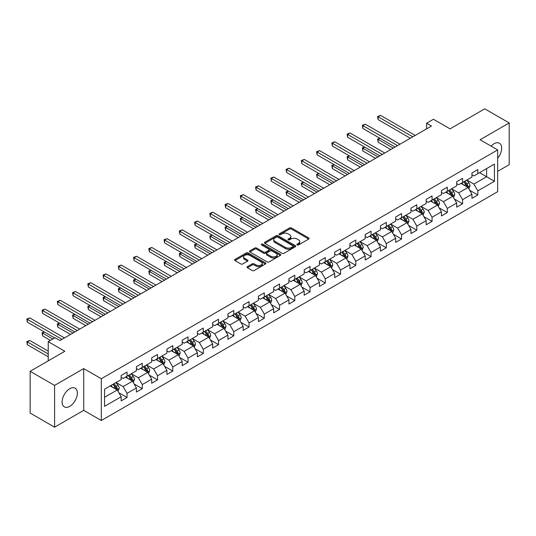 <?xml version="1.0" encoding="UTF-8"?>
<svg xmlns="http://www.w3.org/2000/svg" width="536" height="536" viewBox="0 0 536 536"><rect width="100%" height="100%" fill="white"/><g stroke="black" fill="none" stroke-linecap="round" stroke-linejoin="round"><path stroke-width="0.8" d="M297.172 244.932A0.951 0.549 0 0 0 298.519 244.932L308.709 239.043A1.36 0.784 0 0 0 309.111 238.487A1.36 0.784 0 0 0 308.709 237.937L291.437 227.961A1.36 0.784 0 0 0 289.52 227.961L279.323 233.85A0.951 0.549 0 0 0 279.042 234.239A0.951 0.549 0 0 0 279.323 234.627A0.951 0.549 0 0 0 280.663 234.627L281.983 233.864A4.342 2.506 0 0 1 288.127 233.864L289.567 234.694A4.342 2.506 0 0 1 290.84 236.47A4.342 2.506 0 0 1 289.567 238.239L288.247 239.002A0.951 0.549 0 0 0 287.966 239.391A0.951 0.549 0 0 0 288.247 239.78A0.951 0.549 0 0 0 289.587 239.78L290.907 239.016A4.342 2.506 0 0 1 297.051 239.016L298.492 239.847A4.342 2.506 0 0 1 299.765 241.622A4.342 2.506 0 0 1 298.492 243.391L297.172 244.155A0.951 0.549 0 0 0 296.89 244.543A0.951 0.549 0 0 0 297.172 244.932L297.172 244.155M69.74 406.348A10.787 6.224 120 0 0 76.782 396.841A10.787 6.224 120 0 0 75.134 388.205A10.787 6.224 120 0 0 69.74 388.734A10.787 6.224 120 0 0 62.692 398.241A10.787 6.224 120 0 0 64.347 406.884A10.787 6.224 120 0 0 69.74 406.348M497.663 158.234A10.787 6.224 120 0 0 499.438 143.233A10.787 6.224 120 0 0 494.045 143.762A10.787 6.224 120 0 0 491.11 146.134M247.391 266.633A1.36 0.784 0 0 0 246.995 267.189A1.36 0.784 0 0 0 247.391 267.745L252.235 270.539A1.36 0.784 0 0 0 254.158 270.539L265.481 264A1.36 0.784 0 0 0 265.876 263.451A1.36 0.784 0 0 0 265.481 262.895L248.208 252.925A1.36 0.784 0 0 0 246.285 252.925L234.962 259.458A1.36 0.784 0 0 0 234.567 260.014A1.36 0.784 0 0 0 234.962 260.57L240.818 263.947A1.36 0.784 0 0 0 242.734 263.947L247.585 261.153A1.36 0.784 0 0 0 247.98 260.596A1.36 0.784 0 0 0 247.585 260.04L244.677 258.365A3.631 2.097 0 0 1 243.619 256.885A3.631 2.097 0 0 1 245.857 254.948A3.631 2.097 0 0 1 249.816 255.404L261.186 261.97A3.631 2.097 0 0 1 262.251 263.451A3.631 2.097 0 0 1 260.007 265.387A3.631 2.097 0 0 1 256.054 264.931L254.158 263.839A1.36 0.784 0 0 0 252.235 263.839L247.391 266.633L247.391 267.745M497.663 171.366L509.2 164.706L509.2 122.938L484.758 108.821L450.052 128.861L433.43 119.267L426.589 123.22L431.473 126.04L59.965 340.534L55.074 337.707L48.233 341.66L48.233 360.849M54.585 385.404L54.585 427.179L83.717 410.355L83.717 368.587L54.585 385.404L30.143 371.294L64.849 351.254L48.233 341.66M83.717 368.587L101.317 378.744L497.663 149.919L497.663 191.687L101.317 420.512L101.317 378.744M509.2 122.938L480.068 139.755L497.663 149.919M282.083 253.307A1.36 0.784 0 0 0 284 253.307L295.323 246.774A1.36 0.784 0 0 0 295.725 246.218A1.36 0.784 0 0 0 295.323 245.662L278.05 235.693A1.36 0.784 0 0 0 276.134 235.693L264.811 242.232A1.36 0.784 0 0 0 264.409 242.781A1.36 0.784 0 0 0 264.811 243.337L282.083 253.307M261.876 245.133A0.951 0.549 0 0 1 262.841 245.267L280.382 255.397L269.079 261.923A1.36 0.784 0 0 1 267.156 261.923L249.883 251.954L249.883 250.841A1.36 0.784 0 0 0 249.488 251.397A1.36 0.784 0 0 0 249.883 251.954M249.883 250.841L254.734 248.047A1.36 0.784 0 0 1 256.65 248.047L263.658 252.094A1.36 0.784 0 0 0 265.575 252.094L268.791 250.238A1.36 0.784 0 0 0 269.186 249.682A1.36 0.784 0 0 0 268.791 249.126L261.494 244.919A0.951 0.549 0 0 1 261.22 244.53A0.951 0.549 0 0 1 261.803 244.021A0.951 0.549 0 0 1 262.841 244.141L280.402 254.278A1.36 0.784 0 0 1 280.797 254.835A1.36 0.784 0 0 1 280.402 255.391L280.402 254.278M54.585 427.179L30.143 413.062L30.143 371.294M118.865 392.774L127.032 397.484L127.032 393.364L136.419 387.943L136.419 392.064L142.281 388.68L142.281 384.56L151.668 379.14L151.668 383.26L157.53 379.877L157.53 375.756L166.917 370.336L166.917 374.456L172.786 371.066L172.786 366.946L182.173 361.532L182.173 365.653L188.035 362.262L188.035 358.142L197.422 352.722L197.422 356.842L203.291 353.459L203.291 349.338L212.671 343.918L212.671 348.038L218.541 344.655L218.541 340.534L227.927 335.114L227.927 339.234L233.79 335.844L233.79 331.724L243.177 326.31L243.177 330.431L249.046 327.04L249.046 322.92L258.426 317.5L258.426 321.62L264.295 318.237L264.295 314.116L273.682 308.696L273.682 312.816L279.544 309.433L279.544 305.312L288.931 299.892L288.931 304.013L294.8 300.622L294.8 296.502L304.187 291.088L304.187 295.209L310.049 291.819L310.049 287.698L319.436 282.278L319.436 286.398L325.298 283.015L325.298 278.894L334.685 273.474L334.685 277.594L340.554 274.211L340.554 270.09L349.941 264.67L349.941 268.791L355.803 265.4L355.803 261.28L365.19 255.866L365.19 259.987L371.053 256.597L371.053 252.476L380.439 247.056L380.439 251.176L386.309 247.793L386.309 243.672L395.695 238.252L395.695 242.373L401.558 238.989L401.558 234.869L410.945 229.448L410.945 233.569L416.814 230.185L416.814 226.065L426.194 220.644L426.194 224.765L432.063 221.375L432.063 217.254L441.45 211.841L441.45 215.961L447.312 212.571L447.312 208.45L456.699 203.03L456.699 207.151L462.568 203.767L462.568 199.647L471.948 194.226L471.948 198.347L477.817 194.963L477.817 190.843L494.44 181.242L494.44 164.083L486.614 168.599L486.614 176.726L494.44 181.242M127.032 397.484L121.163 400.874L121.163 396.754L104.547 406.348L104.547 389.19L121.163 379.589L121.163 375.468L127.032 372.085L127.032 376.205L136.419 370.785L136.419 366.664L142.281 363.281L142.281 367.401L151.668 361.981L151.668 357.86L157.53 354.477L157.53 358.597L166.917 353.177L166.917 349.057L172.786 345.666L172.786 349.787L182.173 344.373L182.173 340.253L188.035 336.863L188.035 340.983L197.422 335.563L197.422 331.442L203.291 328.059L203.291 332.179L212.671 326.759L212.671 322.639L218.541 319.255L218.541 323.375L227.927 317.955L227.927 313.835L233.79 310.445L233.79 314.565L243.177 309.151L243.177 305.031L249.046 301.641L249.046 305.761L258.426 300.341L258.426 296.22L264.295 292.837L264.295 296.957L273.682 291.537L273.682 287.417L279.544 284.033L279.544 288.154L288.931 282.733L288.931 278.613L294.8 275.223L294.8 279.343L304.187 273.93L304.187 269.809L310.049 266.419L310.049 270.539L319.436 265.119L319.436 260.999L325.298 257.615L325.298 261.736L334.685 256.315L334.685 252.195L340.554 248.811L340.554 252.932L349.941 247.511L349.941 243.391L355.803 240.001L355.803 244.121L365.19 238.708L365.19 234.587L371.053 231.197L371.053 235.317L380.439 229.897L380.439 225.777L386.309 222.393L386.309 226.514L395.695 221.093L395.695 216.973L401.558 213.589L401.558 217.71L410.945 212.29L410.945 208.169L416.814 204.779L416.814 208.899L426.194 203.486L426.194 199.365L432.063 195.975L432.063 200.095L441.45 194.675L441.45 190.555L447.312 187.171L447.312 191.292L456.699 185.871L456.699 181.751L462.568 178.367L462.568 182.488L471.948 177.068L471.948 172.947L477.817 169.557L477.817 173.677L494.44 164.083M125.464 377.11L132.506 381.17L123.119 386.59L116.078 382.53M121.163 377.337L123.119 378.463L127.032 376.205M123.119 386.59L127.032 393.364M132.506 381.17L136.419 387.943M140.72 368.306L147.755 372.366L138.368 377.786L131.333 373.719M136.419 368.527L138.368 369.659L142.281 367.401M138.368 377.786L142.281 384.56M147.755 372.366L151.668 379.14M155.969 359.495L163.011 363.562L153.624 368.982L146.583 364.916M151.668 359.723L153.624 360.855L157.53 358.597M153.624 368.982L157.53 375.756M163.011 363.562L166.917 370.336M171.219 350.691L178.26 354.758L168.874 360.172L161.832 356.112M166.917 350.919L168.874 352.045L172.786 349.787M168.874 360.172L172.786 366.946M178.26 354.758L182.173 361.532M186.474 341.888L193.509 345.948L184.123 351.368L177.088 347.308M182.173 342.115L184.123 343.241L188.035 340.983M184.123 351.368L188.035 358.142M193.509 345.948L197.422 352.722M201.724 333.084L208.765 337.144L199.379 342.564L192.337 338.497M197.422 333.305L199.379 334.437L203.291 332.179M199.379 342.564L203.291 349.338M208.765 337.144L212.671 343.918M216.973 324.273L224.015 328.34L214.628 333.76L207.593 329.694M212.671 324.501L214.628 325.633L218.541 323.375M214.628 333.76L218.541 340.534M224.015 328.34L227.927 335.114M232.229 315.47L239.264 319.536L229.884 324.95L222.842 320.89M227.927 315.697L229.884 316.823L233.79 314.565M229.884 324.95L233.79 331.724M239.264 319.536L243.177 326.31M247.478 306.666L254.52 310.726L245.133 316.146L238.091 312.086M243.177 306.894L245.133 308.019L249.046 305.761M245.133 316.146L249.046 322.92M254.52 310.726L258.426 317.5M262.727 297.862L269.769 301.922L260.382 307.342L253.347 303.276M258.426 298.083L260.382 299.215L264.295 296.957M260.382 307.342L264.295 314.116M269.769 301.922L273.682 308.696M277.983 289.051L285.018 293.118L275.638 298.539L268.596 294.472M273.682 289.279L275.638 290.411L279.544 288.154M275.638 298.539L279.544 305.312M285.018 293.118L288.931 299.892M293.232 280.248L300.274 284.315L290.887 289.728L283.846 285.668M288.931 280.475L290.887 281.601L294.8 279.343M290.887 289.728L294.8 296.502M300.274 284.315L304.187 291.088M308.488 271.444L315.523 275.504L306.136 280.924L299.101 276.864M304.187 271.672L306.136 272.797L310.049 270.539M306.136 280.924L310.049 287.698M315.523 275.504L319.436 282.278M323.737 262.64L330.779 266.7L321.392 272.12L314.351 268.054M319.436 262.861L321.392 263.993L325.298 261.736M321.392 272.12L325.298 278.894M330.779 266.7L334.685 273.474M338.987 253.83L346.028 257.896L336.642 263.317L329.6 259.25M334.685 254.057L336.642 255.19L340.554 252.932M336.642 263.317L340.554 270.09M346.028 257.896L349.941 264.67M354.242 245.026L361.277 249.093L351.891 254.513L344.856 250.446M349.941 245.254L351.891 246.379L355.803 244.121M351.891 254.513L355.803 261.28M361.277 249.093L365.19 255.866M369.492 236.222L376.533 240.289L367.147 245.702L360.105 241.642M365.19 236.45L367.147 237.575L371.053 235.317M367.147 245.702L371.053 252.476M376.533 240.289L380.439 247.056M384.741 227.418L391.783 231.478L382.396 236.899L375.354 232.832M380.439 227.639L382.396 228.772L386.309 226.514M382.396 236.899L386.309 243.672M391.783 231.478L395.695 238.252M399.997 218.608L407.032 222.675L397.645 228.095L390.61 224.028M395.695 218.835L397.645 219.968L401.558 217.71M397.645 228.095L401.558 234.869M407.032 222.675L410.945 229.448M415.246 209.804L422.288 213.871L412.901 219.291L405.859 215.224M410.945 210.032L412.901 211.157L416.814 208.899M412.901 219.291L416.814 226.065M422.288 213.871L426.194 220.644M430.495 201L437.537 205.067L428.15 210.481L421.115 206.42M426.194 201.228L428.15 202.353L432.063 200.095M428.15 210.481L432.063 217.254M437.537 205.067L441.45 211.841M445.751 192.196L452.786 196.256L443.406 201.677L436.364 197.61M441.45 192.417L443.406 193.55L447.312 191.292M443.406 201.677L447.312 208.45M452.786 196.256L456.699 203.03M461 183.386L468.042 187.453L458.655 192.873L451.613 188.806M456.699 183.614L458.655 184.746L462.568 182.488M458.655 192.873L462.568 199.647M468.042 187.453L471.948 194.226M479.579 172.666L486.614 176.726L473.904 184.069L466.869 180.002M471.948 174.81L473.904 175.935L477.817 173.677M473.904 184.069L477.817 190.843M83.717 410.355L101.317 420.512M426.589 123.22L426.589 128.861M104.547 397.317L117.257 389.98L110.215 385.913M117.257 389.98L121.163 396.754M469.657 190.246L477.817 194.963M454.401 199.05L462.568 203.767M439.152 207.861L447.312 212.571M423.896 216.665L432.063 221.375M408.646 225.468L416.814 230.185M393.397 234.272L401.558 238.989M378.141 243.083L386.309 247.793M362.892 251.887L371.053 256.597M347.643 260.69L355.803 265.4M332.387 269.494L340.554 274.211M317.138 278.305L325.298 283.015M301.889 287.108L310.049 291.819M286.633 295.912L294.8 300.622M271.384 304.716L279.544 309.433M256.134 313.526L264.295 318.237M240.878 322.33L249.046 327.04M225.629 331.134L233.79 335.844M210.373 339.938L218.541 344.655M195.124 348.742L203.291 353.459M179.875 357.552L188.035 362.262M164.619 366.356L172.786 371.066M149.37 375.16L157.53 379.877M134.121 383.964L142.281 388.68M297.554 245.066L298.492 244.523A4.342 2.506 0 0 0 299.765 242.748L299.765 241.622M290.84 236.47L290.84 237.595A4.342 2.506 0 0 1 289.567 239.371L288.629 239.914M308.709 237.937L308.709 239.043L291.437 229.093A1.36 0.784 0 0 0 289.52 229.093L279.705 234.761M295.309 246.781L278.05 236.818A1.36 0.784 0 0 0 276.134 236.818L264.824 243.351L264.811 242.232M292.924 246.607A0.951 0.549 0 0 0 293.205 246.218A0.951 0.549 0 0 0 292.924 245.83L277.762 237.08A0.951 0.549 0 0 0 276.422 237.08L275.028 237.877A4.342 2.506 0 0 0 273.755 239.652A4.342 2.506 0 0 0 275.028 241.428L285.393 247.411A4.342 2.506 0 0 0 291.537 247.411L292.924 246.607L292.924 247.733A0.951 0.549 0 0 0 293.205 247.344L293.205 246.218M273.755 239.652L273.755 240.785A4.342 2.506 0 0 0 275.028 242.553L275.028 241.428M292.924 247.733L291.537 248.537A4.342 2.506 0 0 1 285.393 248.537L275.028 242.553M249.903 251.96L254.734 249.173L254.734 248.047M269.186 249.682L269.186 250.808A1.36 0.784 0 0 1 268.791 251.364L265.575 253.22A1.36 0.784 0 0 1 263.658 253.22L256.65 249.173A1.36 0.784 0 0 0 254.734 249.173M270.928 256.288A3.631 2.097 0 0 0 274.881 256.744A3.631 2.097 0 0 0 277.125 254.808A3.631 2.097 0 0 0 276.06 253.327L272.054 251.009A1.36 0.784 0 0 0 270.131 251.009L266.921 252.865A1.36 0.784 0 0 0 266.519 253.421A1.36 0.784 0 0 0 266.921 253.977L270.928 256.288L270.928 257.414A3.631 2.097 0 0 0 274.881 257.87A3.631 2.097 0 0 0 277.125 255.933L277.125 254.808M266.519 253.421L266.519 254.546A1.36 0.784 0 0 0 266.921 255.103L266.921 253.977M270.928 257.414L266.921 255.103M262.251 263.451L262.251 264.576A3.631 2.097 0 0 1 260.007 266.513A3.631 2.097 0 0 1 256.054 266.057L254.158 264.965A1.36 0.784 0 0 0 252.235 264.965L247.411 267.752M243.619 256.885L243.619 258.01A3.631 2.097 0 0 0 244.677 259.498L244.677 258.365M247.565 261.159L244.677 259.498M265.461 264.014L248.208 254.051A1.36 0.784 0 0 0 246.285 254.051L234.982 260.576L234.962 259.458M468.812 188.793L469.978 185.858A3.665 2.117 -120 0 0 468.806 182.743L466.789 180.049M463.272 184.699L461.898 182.87M379.984 138.308L378.121 139.38L378.121 142.201L390.804 149.524M467.472 187.124L467.995 186.019A3.665 2.117 -120 0 0 466.95 183.815L464.933 181.121M464.015 181.65L466.253 184.639A1.869 1.079 60 0 1 466.588 185.208L467.995 186.019M463.761 181.798L465.777 184.491A3.665 2.117 60 0 1 466.823 186.696M378.121 142.201L377.585 139.065L393.25 148.11M377.585 139.065L379.769 138.181M412.8 136.821L378.121 116.801L380.567 115.387L415.246 135.414M410.355 138.234L378.121 119.622L378.121 116.801L377.585 116.493L380.567 115.387M378.121 119.622L377.585 116.493M453.563 197.596L454.722 194.669A3.665 2.117 -120 0 0 453.557 191.546L451.54 188.853M448.022 193.503L446.649 191.674M364.728 147.112L362.872 148.184L362.872 151.005L375.555 158.328M452.223 195.928L452.746 194.823A3.665 2.117 -120 0 0 451.694 192.618L449.677 189.925M448.759 190.454L450.997 193.442A1.869 1.079 60 0 1 451.339 194.012L452.746 194.823M448.505 190.602L450.521 193.295A3.665 2.117 60 0 1 451.573 195.499M362.872 151.005L362.336 147.876L377.994 156.914M362.336 147.876L364.513 146.985M438.307 206.4L439.473 203.472A3.665 2.117 -120 0 0 438.301 200.35L436.284 197.657M432.766 202.313L431.4 200.477M349.479 155.916L347.623 156.988L347.623 159.815L360.299 167.131M436.967 204.739L437.497 203.626A3.665 2.117 -120 0 0 436.445 201.422L434.428 198.729M433.51 199.258L435.748 202.246A1.869 1.079 60 0 1 436.09 202.816L437.497 203.626M433.255 199.405L435.272 202.099A3.665 2.117 60 0 1 436.324 204.303M347.623 159.815L347.08 156.68L362.745 165.725M347.08 156.68L349.264 155.795M397.551 145.625L362.872 125.605L365.317 124.198L399.997 144.218M395.106 147.038L362.872 128.426L362.872 125.605L362.336 125.297L365.317 124.198M362.872 128.426L362.336 125.297M382.302 154.435L347.623 134.409L350.068 133.002L384.741 153.021M379.857 155.842L347.623 137.236L347.623 134.409L347.08 134.101L350.068 133.002M347.623 137.236L347.08 134.101M423.058 215.204L424.224 212.276A3.665 2.117 -120 0 0 423.051 209.161L421.035 206.46M417.517 211.117L416.144 209.288M334.23 164.72L332.367 165.798L332.367 168.619L345.05 175.935M421.718 213.542L422.241 212.437A3.665 2.117 -120 0 0 421.196 210.233L419.179 207.539M418.261 208.069L420.499 211.057A1.869 1.079 60 0 1 420.834 211.62L422.241 212.437M418.006 208.216L420.023 210.909A3.665 2.117 60 0 1 421.068 213.114M332.367 168.619L331.831 165.483L347.495 174.528M331.831 165.483L334.015 164.599M407.809 224.015L408.968 221.08A3.665 2.117 -120 0 0 407.802 217.964L405.779 215.271M402.261 219.921L400.895 218.092M318.974 173.53L317.118 174.602L317.118 177.423L329.801 184.746M406.469 222.346L406.992 221.241A3.665 2.117 -120 0 0 405.94 219.036L403.923 216.343M403.005 216.872L405.243 219.861A1.869 1.079 60 0 1 405.585 220.43L406.992 221.241M402.75 217.02L404.767 219.713A3.665 2.117 60 0 1 405.819 221.917M317.118 177.423L316.582 174.287L332.24 183.332M316.582 174.287L318.759 173.403M392.553 232.818L393.719 229.89A3.665 2.117 -120 0 0 392.546 226.768L390.53 224.075M387.012 228.725L385.645 226.895M303.724 182.334L301.869 183.406L301.869 186.227L314.545 193.55M391.213 231.15L391.742 230.045A3.665 2.117 -120 0 0 390.69 227.84L388.674 225.147M387.756 225.676L389.994 228.664A1.869 1.079 60 0 1 390.335 229.234L391.742 230.045M387.501 225.824L389.518 228.517A3.665 2.117 60 0 1 390.563 230.721M301.869 186.227L301.326 183.098L316.99 192.136M301.326 183.098L303.51 182.207M367.046 163.239L332.367 143.219L334.812 141.806L369.492 161.825M364.601 164.646L332.367 146.04L332.367 143.219L331.831 142.904L334.812 141.806M332.367 146.04L331.831 142.904M351.797 172.043L317.118 152.023L319.563 150.609L354.242 170.629M349.351 173.456L317.118 154.844L317.118 152.023L316.582 151.715L319.563 150.609M317.118 154.844L316.582 151.715M336.541 180.846L301.869 160.827L304.307 159.42L338.987 179.439M334.102 182.26L301.869 163.648L301.869 160.827L301.326 160.519L304.307 159.42M301.869 163.648L301.326 160.519M321.292 189.657L286.613 169.631L289.058 168.224L323.737 188.243M318.846 191.064L286.613 172.458L286.613 169.631L286.077 169.322L289.058 168.224M286.613 172.458L286.077 169.322M306.043 198.461L271.363 178.441L273.809 177.027L308.488 197.047M303.597 199.868L271.363 181.262L271.363 178.441L270.827 178.126L273.809 177.027M271.363 181.262L270.827 178.126M290.787 207.265L256.114 187.245L258.553 185.831L293.232 205.851M288.348 208.678L256.114 190.066L256.114 187.245L255.572 186.937L258.553 185.831M256.114 190.066L255.572 186.937M275.538 216.068L240.858 196.049L243.304 194.635L277.983 214.661M273.092 217.482L240.858 198.869L240.858 196.049L240.322 195.74L243.304 194.635M240.858 198.869L240.322 195.74M260.288 224.879L225.609 204.853L228.055 203.446L262.727 223.465M257.843 226.286L225.609 207.68L225.609 204.853L225.073 204.544L228.055 203.446M225.609 207.68L225.073 204.544M245.032 233.683L210.36 213.663L212.799 212.249L247.478 232.269M242.594 235.09L210.36 216.484L210.36 213.663L209.817 213.348L212.799 212.249M210.36 216.484L209.817 213.348M229.783 242.486L195.104 222.467L197.55 221.053L232.229 241.073M227.338 243.9L195.104 225.288L195.104 222.467L194.568 222.152L197.55 221.053M195.104 225.288L194.568 222.152M214.534 251.29L179.855 231.271L182.3 229.857L216.973 249.883M212.089 252.704L179.855 234.091L179.855 231.271L179.319 230.962L182.3 229.857M179.855 234.091L179.319 230.962M199.278 260.101L164.599 240.074L167.044 238.667L201.724 258.687M196.833 261.508L164.599 242.902L164.599 240.074L164.063 239.766L167.044 238.667M164.599 242.902L164.063 239.766M184.029 268.905L149.35 248.885L151.795 247.471L186.474 267.491M181.583 270.312L149.35 251.706L149.35 248.885L148.814 248.57L151.795 247.471M149.35 251.706L148.814 248.57M168.78 277.708L134.101 257.689L136.546 256.275L171.219 276.295M166.334 279.122L134.101 260.509L134.101 257.689L133.558 257.374L136.546 256.275M134.101 260.509L133.558 257.374M153.524 286.512L118.845 266.493L121.29 265.079L155.969 285.105M151.078 287.926L118.845 269.313L118.845 266.493L118.309 266.184L121.29 265.079M118.845 269.313L118.309 266.184M138.275 295.316L103.595 275.296L106.041 273.889L140.72 293.909M135.829 296.73L103.595 278.124L103.595 275.296L103.059 274.988L106.041 273.889M103.595 278.124L103.059 274.988M123.019 304.126L88.346 284.107L90.785 282.693L125.464 302.713M120.58 305.533L88.346 286.928L88.346 284.107L87.804 283.792L90.785 282.693M88.346 286.928L87.804 283.792M107.77 312.93L73.09 292.911L75.536 291.497L110.215 311.517M105.324 314.344L73.09 295.731L73.09 292.911L72.554 292.596L75.536 291.497M73.09 295.731L72.554 292.596M377.304 241.622L378.463 238.694A3.665 2.117 -120 0 0 377.297 235.572L375.28 232.879M371.763 237.535L370.389 235.699M288.475 191.138L286.613 192.21L286.613 195.037L299.296 202.353M375.964 239.96L376.486 238.848A3.665 2.117 -120 0 0 375.441 236.644L373.425 233.951M372.507 234.48L374.744 237.468A1.869 1.079 60 0 1 375.079 238.038L376.486 238.848M372.245 234.627L374.269 237.321A3.665 2.117 60 0 1 375.314 239.525M286.613 195.037L286.077 191.901L301.741 200.946M286.077 191.901L288.261 191.017M362.055 250.426L363.214 247.498A3.665 2.117 -120 0 0 362.048 244.376L360.025 241.682M356.507 246.339L355.14 244.51M273.219 199.941L271.363 201.02L271.363 203.841L284.04 211.157M360.715 248.764L361.237 247.652A3.665 2.117 -120 0 0 360.185 245.455L358.169 242.761M357.251 243.29L359.488 246.279A1.869 1.079 60 0 1 359.83 246.841L361.237 247.652M356.996 243.438L359.013 246.131A3.665 2.117 60 0 1 360.065 248.335M271.363 203.841L270.827 200.705L286.485 209.75M270.827 200.705L273.005 199.821M346.799 259.236L347.965 256.302A3.665 2.117 -120 0 0 346.792 253.186L344.775 250.493M341.258 255.143L339.884 253.314M257.97 208.752L256.114 209.824L256.114 212.645L268.791 219.968M345.459 257.568L345.988 256.463A3.665 2.117 -120 0 0 344.936 254.258L342.919 251.565M342.002 252.094L344.239 255.082A1.869 1.079 60 0 1 344.581 255.645L345.988 256.463M341.747 252.242L343.764 254.935A3.665 2.117 60 0 1 344.809 257.139M256.114 212.645L255.572 209.509L271.236 218.554M255.572 209.509L257.756 208.625M331.55 268.04L332.709 265.112A3.665 2.117 -120 0 0 331.543 261.99L329.526 259.297M326.009 263.947L324.635 262.117M242.721 217.556L240.858 218.628L240.858 221.448L253.541 228.772M330.21 266.372L330.732 265.266A3.665 2.117 -120 0 0 329.687 263.062L327.663 260.369M326.746 260.898L328.99 263.886A1.869 1.079 60 0 1 329.325 264.456L330.732 265.266M326.491 261.045L328.514 263.739A3.665 2.117 60 0 1 329.56 265.943M240.858 221.448L240.322 218.32L255.987 227.358M240.322 218.32L242.5 217.428M316.294 276.844L317.459 273.916A3.665 2.117 -120 0 0 316.294 270.794L314.27 268.101M310.753 272.757L309.386 270.921M227.465 226.36L225.609 227.431L225.609 230.252L238.286 237.575M314.96 275.182L315.483 274.07A3.665 2.117 -120 0 0 314.431 271.866L312.414 269.173M311.496 269.702L313.734 272.69A1.869 1.079 60 0 1 314.076 273.26L315.483 274.07M311.242 269.849L313.259 272.543A3.665 2.117 60 0 1 314.31 274.747M225.609 230.252L225.073 227.123L240.731 236.162M225.073 227.123L227.251 226.239M301.044 285.648L302.21 282.72A3.665 2.117 -120 0 0 301.038 279.598L299.021 276.904M295.504 281.561L294.13 279.732M212.216 235.163L210.36 236.235L210.36 239.063L223.036 246.379M299.704 283.986L300.227 282.874A3.665 2.117 -120 0 0 299.182 280.676L297.165 277.976M296.247 278.512L298.485 281.5A1.869 1.079 60 0 1 298.82 282.063L300.227 282.874M295.993 278.66L298.009 281.353A3.665 2.117 60 0 1 299.055 283.557M210.36 239.063L209.817 235.927L225.482 244.972M209.817 235.927L212.001 235.043M285.795 294.458L286.954 291.524A3.665 2.117 -120 0 0 285.788 288.408L283.772 285.715M280.254 290.365L278.881 288.536M196.96 243.974L195.104 245.046L195.104 247.867L207.787 255.19M284.455 292.79L284.978 291.685A3.665 2.117 -120 0 0 283.933 289.48L281.909 286.787M280.991 287.316L283.236 290.304A1.869 1.079 60 0 1 283.571 290.867L284.978 291.685M280.737 287.464L282.753 290.157A3.665 2.117 60 0 1 283.805 292.361M195.104 247.867L194.568 244.731L210.233 253.776M194.568 244.731L196.745 243.847M270.539 303.262L271.705 300.334A3.665 2.117 -120 0 0 270.533 297.212L268.516 294.519M264.998 299.168L263.632 297.339M181.711 252.778L179.855 253.85L179.855 256.67L192.531 263.993M269.199 301.594L269.729 300.488A3.665 2.117 -120 0 0 268.677 298.284L266.66 295.591M265.742 296.12L267.98 299.108A1.869 1.079 60 0 1 268.322 299.678L269.729 300.488M265.488 296.267L267.504 298.961A3.665 2.117 60 0 1 268.556 301.165M179.855 256.67L179.319 253.541L194.977 262.58M179.319 253.541L181.496 252.65M255.29 312.066L256.456 309.138A3.665 2.117 -120 0 0 255.283 306.016L253.267 303.322M249.749 307.972L248.376 306.143M166.462 261.581L164.599 262.653L164.599 265.474L177.282 272.797M253.95 310.404L254.473 309.292A3.665 2.117 -120 0 0 253.428 307.088L251.411 304.394M250.493 304.924L252.731 307.912A1.869 1.079 60 0 1 253.066 308.481L254.473 309.292M250.238 305.071L252.255 307.765A3.665 2.117 60 0 1 253.3 309.969M164.599 265.474L164.063 262.345L179.728 271.384M164.063 262.345L166.247 261.461M240.041 320.87L241.2 317.942A3.665 2.117 -120 0 0 240.034 314.82L238.018 312.126M234.5 316.783L233.126 314.954M151.206 270.385L149.35 271.457L149.35 274.285L162.033 281.601M238.701 319.208L239.224 318.096A3.665 2.117 -120 0 0 238.178 315.892L236.155 313.198M235.237 313.734L237.475 316.722A1.869 1.079 60 0 1 237.817 317.285L239.224 318.096M234.982 313.882L236.999 316.575A3.665 2.117 60 0 1 238.051 318.779M149.35 274.285L148.814 271.149L164.472 280.194M148.814 271.149L150.991 270.265M224.785 329.68L225.951 326.746A3.665 2.117 -120 0 0 224.778 323.63L222.762 320.937M219.244 325.587L217.877 323.757M135.956 279.196L134.101 280.268L134.101 283.088L146.777 290.411M223.445 328.012L223.974 326.906A3.665 2.117 -120 0 0 222.922 324.702L220.906 322.009M219.988 322.538L222.226 325.526A1.869 1.079 60 0 1 222.567 326.089L223.974 326.906M219.733 322.685L221.75 325.379A3.665 2.117 60 0 1 222.802 327.583M134.101 283.088L133.558 279.953L149.222 288.998M133.558 279.953L135.742 279.068M209.536 338.484L210.702 335.556A3.665 2.117 -120 0 0 209.529 332.434L207.512 329.74M203.995 334.39L202.621 332.561M120.707 288L118.845 289.072L118.845 291.892L131.528 299.215M208.196 336.816L208.718 335.71A3.665 2.117 -120 0 0 207.673 333.506L205.656 330.812M204.739 331.342L206.976 334.33A1.869 1.079 60 0 1 207.311 334.9L208.718 335.71M204.484 331.489L206.501 334.183A3.665 2.117 60 0 1 207.546 336.387M118.845 291.892L118.309 288.763L133.973 297.802M118.309 288.763L120.493 287.872M194.287 347.288L195.446 344.36A3.665 2.117 -120 0 0 194.28 341.238L192.263 338.544M188.739 343.194L187.372 341.365M105.451 296.803L103.595 297.875L103.595 300.696L116.279 308.019M192.947 345.626L193.469 344.514A3.665 2.117 -120 0 0 192.417 342.31L190.401 339.616M189.483 340.146L191.72 343.134A1.869 1.079 60 0 1 192.062 343.703L193.469 344.514M189.228 340.293L191.245 342.986A3.665 2.117 60 0 1 192.297 345.191M103.595 300.696L103.059 297.567L118.717 306.605M103.059 297.567L105.237 296.683M179.031 356.092L180.197 353.164A3.665 2.117 -120 0 0 179.024 350.042L177.007 347.348M173.49 352.005L172.123 350.175M90.202 305.607L88.346 306.679L88.346 309.507L101.023 316.823M177.691 354.43L178.22 353.318A3.665 2.117 -120 0 0 177.168 351.113L175.151 348.42M174.234 348.956L176.471 351.944A1.869 1.079 60 0 1 176.813 352.507L178.22 353.318M173.979 349.103L175.996 351.797A3.665 2.117 60 0 1 177.048 353.995M88.346 309.507L87.804 306.371L103.468 315.416M87.804 306.371L89.988 305.487M163.781 364.902L164.941 361.968A3.665 2.117 -120 0 0 163.775 358.852L161.758 356.159M158.241 360.808L156.867 358.979M74.953 314.418L73.09 315.49L73.09 318.31L85.773 325.633M162.441 363.234L162.964 362.128A3.665 2.117 -120 0 0 161.919 359.924L159.902 357.231M158.984 357.76L161.222 360.748A1.869 1.079 60 0 1 161.557 361.311L162.964 362.128M158.723 357.907L160.746 360.601A3.665 2.117 60 0 1 161.792 362.805M73.09 318.31L72.554 315.175L88.219 324.22M72.554 315.175L74.739 314.29M148.532 373.706L149.691 370.778A3.665 2.117 -120 0 0 148.526 367.656L146.502 364.962M142.985 369.612L141.618 367.783M59.697 323.221L57.841 324.293L57.841 327.114L70.517 334.437M147.192 372.038L147.715 370.932A3.665 2.117 -120 0 0 146.663 368.728L144.646 366.034M143.728 366.564L145.966 369.552A1.869 1.079 60 0 1 146.308 370.121L147.715 370.932M143.474 366.711L145.491 369.405A3.665 2.117 60 0 1 146.542 371.609M57.841 327.114L57.305 323.985L72.963 333.024M57.305 323.985L59.483 323.094M92.52 321.734L57.841 301.714L60.287 300.301L94.966 320.327M90.075 323.148L57.841 304.535L57.841 301.714L57.305 301.406L60.287 300.301M57.841 304.535L57.305 301.406M133.276 382.51L134.442 379.582A3.665 2.117 -120 0 0 133.27 376.46L131.253 373.766M127.736 378.416L126.362 376.587M44.448 332.025L42.592 333.097L42.592 335.918L50.384 340.42M131.936 380.848L132.466 379.736A3.665 2.117 -120 0 0 131.414 377.532L129.397 374.838M128.479 375.368L130.717 378.356A1.869 1.079 60 0 1 131.059 378.925L132.466 379.736M128.225 375.515L130.241 378.208A3.665 2.117 60 0 1 131.286 380.413M42.592 335.918L42.049 332.789L52.823 339.007M42.049 332.789L44.233 331.905M77.264 330.538L42.592 310.518L45.031 309.111L79.71 329.131M74.826 331.952L42.592 313.339L42.592 310.518L42.049 310.21L45.031 309.111M42.592 313.339L42.049 310.21M118.027 391.313L119.186 388.386A3.665 2.117 -120 0 0 118.021 385.263L116.004 382.57M112.486 387.227L111.113 385.397M48.233 351.147L29.782 340.494L27.336 341.901L27.336 344.728L48.233 356.788M116.687 389.652L117.21 388.54A3.665 2.117 -120 0 0 116.165 386.335L114.141 383.642M113.223 384.171L115.468 387.166A1.869 1.079 60 0 1 115.803 387.729L117.21 388.54M112.969 384.319L114.992 387.019A3.665 2.117 60 0 1 116.037 389.216M27.336 344.728L26.8 341.593L48.233 353.968M26.8 341.593L29.782 340.494M62.015 339.348L27.336 319.322L29.782 317.915L64.461 337.935M54.685 337.935L27.336 322.149L27.336 319.322L26.8 319.014L29.782 317.915M27.336 322.149L26.8 319.014M298.492 244.523L298.492 243.391M288.247 239.78L288.247 239.002M289.567 239.371L289.567 238.239M279.323 234.627L279.323 233.85M289.52 229.093L289.52 227.961M291.437 229.093L291.437 227.961M276.134 236.818L276.134 235.693M278.05 236.818L278.05 235.693M295.323 246.774L295.323 245.662M285.393 248.537L285.393 247.411M291.537 248.537L291.537 247.411M256.65 249.173L256.65 248.047M263.658 253.22L263.658 252.094M265.575 253.22L265.575 252.094M268.791 251.364L268.791 250.238M262.841 245.267L262.841 244.141M252.235 264.965L252.235 263.839M254.158 264.965L254.158 263.839M256.054 266.057L256.054 264.931M247.585 261.153L247.585 260.04M246.285 254.051L246.285 252.925M248.208 254.051L248.208 252.925M265.481 264L265.481 262.895M467.68 187.245L469.951 185.932M466.95 183.815L468.806 182.743M464.344 185.315L465.777 184.491M452.424 196.049L454.702 194.736M451.694 192.618L453.557 191.546M449.094 194.126L450.521 193.295M437.175 204.853L439.446 203.546M436.445 201.422L438.301 200.35M433.838 202.93L435.272 202.099M421.926 213.663L424.197 212.35M421.196 210.233L423.051 209.161M418.589 211.733L420.023 210.909M406.67 222.467L408.948 221.154M405.94 219.036L407.802 217.964M403.333 220.537L404.767 219.713M391.421 231.271L393.692 229.957M390.69 227.84L392.546 226.768M388.084 229.348L389.518 228.517M376.172 240.074L378.443 238.761M375.441 236.644L377.297 235.572M372.835 238.151L374.269 237.321M360.916 248.885L363.194 247.572M360.185 245.455L362.048 244.376M357.579 246.955L359.013 246.131M345.666 257.689L347.938 256.375M344.936 254.258L346.792 253.186M342.33 255.759L343.764 254.935M330.417 266.493L332.689 265.179M329.687 263.062L331.543 261.99M327.081 264.57L328.514 263.739M315.161 275.296L317.433 273.983M314.431 271.866L316.294 270.794M311.825 273.373L313.259 272.543M299.912 284.107L302.183 282.794M299.182 280.676L301.038 279.598M296.575 282.177L298.009 281.353M284.656 292.911L286.934 291.597M283.933 289.48L285.788 288.408M281.326 290.981L282.753 290.157M269.407 301.714L271.678 300.401M268.677 298.284L270.533 297.212M266.07 299.791L267.504 298.961M254.158 310.518L256.429 309.205M253.428 307.088L255.283 306.016M250.821 308.595L252.255 307.765M238.902 319.329L241.18 318.016M238.178 315.892L240.034 314.82M235.572 317.399L236.999 316.575M223.653 328.132L225.924 326.819M222.922 324.702L224.778 323.63M220.316 326.203L221.75 325.379M208.404 336.936L210.675 335.623M207.673 333.506L209.529 332.434M205.067 335.013L206.501 334.183M193.148 345.74L195.426 344.427M192.417 342.31L194.28 341.238M189.811 343.817L191.245 342.986M177.898 354.551L180.17 353.237M177.168 351.113L179.024 350.042M174.562 352.621L175.996 351.797M162.649 363.354L164.921 362.041M161.919 359.924L163.775 358.852M159.313 361.425L160.746 360.601M147.393 372.158L149.671 370.845M146.663 368.728L148.526 367.656M144.057 370.235L145.491 369.405M132.144 380.962L134.415 379.649M131.414 377.532L133.27 376.46M128.808 379.039L130.241 378.208M116.895 389.766L119.166 388.459M116.165 386.335L118.021 385.263M113.558 387.843L114.992 387.019"/></g></svg>
